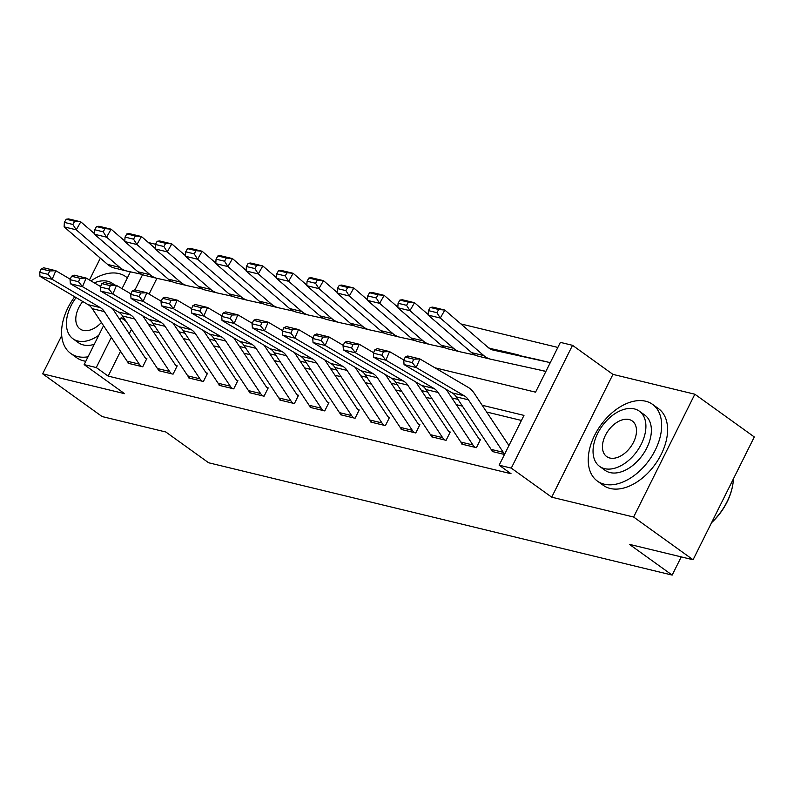 <?xml version="1.0" encoding="UTF-8"?>
<svg xmlns="http://www.w3.org/2000/svg" width="794" height="794" viewBox="0 0 794 794"><rect width="100%" height="100%" fill="white"/><g stroke="black" fill="none" stroke-linecap="round" stroke-linejoin="round"><path stroke-width="1.19" d="M434.884 367.771L535.553 392.167L560.375 342.373L572.514 345.321L511.286 468.123L499.148 465.185L523.971 415.391L482.176 405.268M612.938 374.381L551.711 497.183L633.622 517.033L693.073 559.76L754.3 436.958L694.849 394.221L612.938 374.381L572.514 345.321M148.409 242.547L155.485 244.254M557.854 347.435L460.907 323.932M633.622 517.033L694.849 394.221M100.332 258.149L89.434 279.994M61.714 335.604L42.658 373.825L124.569 393.665L84.144 364.615L103.548 325.689M693.073 559.76L629.364 544.327L672.171 575.094L208.624 462.763L165.817 431.996L102.108 416.552L42.658 373.825M156.914 278.327L149.064 294.078M538.699 369.756L545.855 371.493L538.699 369.756M120.539 351.285L108.163 376.098L511.038 473.73L499.148 465.185M521.45 420.453L486.653 412.017M462.445 406.151L456.312 404.662M432.105 398.796L425.981 397.318M401.774 391.452L395.64 389.963M371.433 384.098L365.309 382.609M341.092 376.743L334.969 375.254M310.762 369.389L304.628 367.91M280.421 362.044L274.297 360.555M250.08 354.69L243.957 353.201M219.749 347.335L213.616 345.856M189.409 339.991L183.285 338.502M159.078 332.636L152.944 331.148M131.457 329.381L129.253 333.808M128.41 362.759L128.162 363.275L142.722 366.798L146.86 358.501L145.649 358.213L146.642 358.928M158.75 370.113L158.492 370.629L173.062 374.153L177.191 365.855L175.98 365.558L176.983 366.282M189.091 377.468L188.833 377.974L203.393 381.507L207.532 373.21L206.321 372.912L207.323 373.637M219.422 384.822L219.174 385.328L233.734 388.862L237.872 380.564L236.652 380.266L237.654 380.981M249.763 392.167L249.505 392.683L264.065 396.206L268.203 387.909L266.992 387.621L267.995 388.335M280.103 399.521L279.845 400.027L294.405 403.56L298.544 395.263L297.333 394.965L298.336 395.69M310.434 406.875L310.186 407.382L324.746 410.915L328.885 402.618L327.664 402.32L328.666 403.044M340.775 414.22L340.517 414.736L355.077 418.259L359.216 409.962L358.005 409.674L359.007 410.389M371.106 421.574L370.858 422.09L385.418 425.614L389.556 417.316L388.345 417.019L389.338 417.743M401.446 428.929L401.188 429.435L415.758 432.968L419.887 424.671L418.676 424.373L419.679 425.098M431.787 436.283L431.529 436.789L446.089 440.323L450.228 432.025L449.017 431.728L450.019 432.442M462.118 443.628L461.87 444.144L476.43 447.667L480.569 439.37L479.348 439.082L480.35 439.797M492.459 450.982L492.201 451.488L504.488 454.466L493.421 451.786A13.23 9.925 -76.4 0 1 491.139 449.394L456.292 396.881A18.897 14.183 103.6 0 0 452.163 392.891L404.057 364.585L416.185 367.523L412.235 362.61L413.714 359.176L405.218 357.111L403.739 360.545L412.235 362.61M672.171 575.094L681.242 556.892M551.711 497.183L511.286 468.123M108.163 376.098L96.273 367.553L84.144 364.615M142.592 274.655L134.99 289.899M122.008 288.659L130.405 271.826M124.261 318.533L121.095 317.769L120.033 319.913M111.309 337.39L96.273 367.553M457.959 399.402L451.836 397.913M427.629 392.047L421.495 390.559M397.288 384.693L391.164 383.214M366.947 377.349L360.823 375.86M336.616 369.994L330.483 368.505M306.276 362.64L300.152 361.161M275.945 355.285L269.811 353.806M245.604 347.941L239.48 346.452M215.263 340.586L209.14 339.098M184.933 333.232L178.799 331.753M154.592 325.887L148.468 324.399M126.167 321.411L121.095 317.769M127.1 361.171L139.238 364.109A13.23 9.925 -76.4 0 0 141.511 366.51L129.372 363.563A13.23 9.925 -76.4 0 1 127.1 361.171L92.253 308.668A18.897 14.183 103.6 0 0 88.124 304.668L40.008 276.372L52.146 279.309L48.196 274.387L49.675 270.952L41.179 268.898L39.7 272.332L48.196 274.387M112.45 308.479L144.994 357.528A3.781 2.839 103.6 0 0 145.649 358.213M41.179 268.898L43.71 267.786L55.838 270.724L70.249 279.2M49.675 270.952L55.838 270.724L52.146 279.309L100.252 307.606A18.897 14.183 103.6 0 1 104.381 311.605L139.238 364.109M39.7 272.332L40.008 276.372M94.476 233.654L80.79 221.844L76.234 229.813L119.735 267.37A28.346 21.279 103.6 0 0 126.732 271.012A28.346 21.279 103.6 0 0 127.06 271.091L141.858 274.337M72.859 224.454L74.676 221.268L66.18 219.213L64.364 222.399L72.859 224.454L76.234 229.813L64.106 226.876L107.607 264.422A28.346 21.279 103.6 0 0 114.594 268.074L126.732 271.012M66.18 219.213L68.661 218.906L80.79 221.844L74.676 221.268M64.106 226.876L64.364 222.399M157.44 368.525L169.569 371.463A13.23 9.925 -76.4 0 0 171.841 373.855L159.713 370.917A13.23 9.925 -76.4 0 1 157.44 368.525L122.584 316.012A18.897 14.183 103.6 0 0 118.455 312.022L70.348 283.716L82.477 286.664L78.527 281.741L80.005 278.307L71.52 276.243L70.041 279.677L78.527 281.741M142.781 315.833L175.335 364.873A3.781 2.839 103.6 0 0 175.98 365.558M71.52 276.243L74.04 275.131L86.179 278.079L100.58 286.545M80.005 278.307L86.179 278.079L82.477 286.664L130.593 314.96A18.897 14.183 103.6 0 1 134.722 318.96L169.569 371.463M70.041 279.677L70.348 283.716M187.771 375.88L199.909 378.817A13.23 9.925 -76.4 0 0 202.182 381.209L190.044 378.272A13.23 9.925 -76.4 0 1 187.771 375.88L152.924 323.366A18.897 14.183 103.6 0 0 148.796 319.377L100.679 291.07L112.817 294.008L108.867 289.085L110.346 285.651L101.85 283.597L100.372 287.031L108.867 289.085M173.122 323.188L205.666 372.227A3.781 2.839 103.6 0 0 206.321 372.912M101.85 283.597L104.381 282.485L116.52 285.423L130.921 293.899M110.346 285.651L116.52 285.423L112.817 294.008L160.934 322.314A18.897 14.183 103.6 0 1 165.063 326.304L199.909 378.817M100.372 287.031L100.679 291.07M218.112 383.224L230.24 386.172A13.23 9.925 -76.4 0 0 232.523 388.564L220.385 385.626A13.23 9.925 -76.4 0 1 218.112 383.224L183.265 330.721A18.897 14.183 103.6 0 0 179.136 326.721L131.02 298.425L143.158 301.363L139.208 296.44L140.687 293.006L132.191 290.951L130.712 294.385L139.208 296.44M203.453 330.542L236.007 379.582A3.781 2.839 103.6 0 0 236.652 380.266M132.191 290.951L134.722 289.84L146.85 292.778L161.251 301.254M140.687 293.006L146.85 292.778L143.158 301.363L191.265 329.669A18.897 14.183 103.6 0 1 195.393 333.659L230.24 386.172M130.712 294.385L131.02 298.425M124.807 241.009L111.13 229.198L106.575 237.168L150.076 274.714A28.346 21.279 103.6 0 0 157.063 278.366A28.346 21.279 103.6 0 0 157.401 278.436L172.199 281.691M103.19 231.808L105.016 228.622L96.521 226.558L94.694 229.754L103.19 231.808L106.575 237.168L94.436 234.23L137.938 271.776A28.346 21.279 103.6 0 0 144.935 275.419L157.063 278.366M96.521 226.558L98.992 226.26L111.13 229.198L105.016 228.622M94.436 234.23L94.694 229.754M155.148 248.363L141.471 236.552L136.915 244.522L180.417 282.069A28.346 21.279 103.6 0 0 187.404 285.711A28.346 21.279 103.6 0 0 187.741 285.79L202.539 289.036M133.531 239.163L135.347 235.977L126.861 233.912L125.035 237.098L133.531 239.163L136.915 244.522L124.777 241.575L168.278 279.131A28.346 21.279 103.6 0 0 175.266 282.773L187.404 285.711M126.861 233.912L129.333 233.615L141.471 236.552L135.347 235.977M124.777 241.575L125.035 237.098M185.488 255.708L171.802 243.907L167.246 251.867L210.747 289.423A28.346 21.279 103.6 0 0 217.745 293.065A28.346 21.279 103.6 0 0 218.072 293.145L232.87 296.39M163.862 246.507L165.688 243.321L157.192 241.267L155.376 244.453L163.862 246.507L167.246 251.867L155.118 248.929L198.619 286.475A28.346 21.279 103.6 0 0 205.606 290.128L217.745 293.065M157.192 241.267L159.673 240.959L171.802 243.907L165.688 243.321M155.118 248.929L155.376 244.453M248.443 390.579L260.581 393.516A13.23 9.925 -76.4 0 0 262.854 395.918L250.725 392.97A13.23 9.925 -76.4 0 1 248.443 390.579L213.596 338.075A18.897 14.183 103.6 0 0 209.467 334.076L161.361 305.769L173.489 308.717L169.539 303.794L171.018 300.36L162.522 298.296L161.043 301.73L169.539 303.794M233.793 337.887L266.347 386.936A3.781 2.839 103.6 0 0 266.992 387.621M162.522 298.296L165.053 297.184L177.191 300.132L191.592 308.598M171.018 300.36L177.191 300.132L173.489 308.717L221.605 337.013A18.897 14.183 103.6 0 1 225.734 341.013L260.581 393.516M161.043 301.73L161.361 305.769M215.819 263.062L202.142 251.251L197.587 259.221L241.088 296.767A28.346 21.279 103.6 0 0 248.075 300.42A28.346 21.279 103.6 0 0 248.413 300.489L263.211 303.745M194.202 253.862L196.029 250.676L187.533 248.621L185.707 251.807L194.202 253.862L197.587 259.221L185.449 256.283L228.95 293.83A28.346 21.279 103.6 0 0 235.937 297.472L248.075 300.42M187.533 248.621L190.004 248.314L202.142 251.251L196.029 250.676M185.449 256.283L185.707 251.807M127.368 277.92A47.243 29.864 -54.3 0 0 125.869 276.719A47.243 29.864 -54.3 0 0 118.981 273.593A47.243 29.864 -54.3 0 0 90.963 280.887M74.696 296.767A47.243 29.864 -54.3 0 0 70.716 353.439A47.243 29.864 -54.3 0 0 77.614 356.575A47.243 29.864 -54.3 0 0 88.035 356.804M70.716 353.439L76.661 357.717A47.243 29.864 -54.3 0 0 83.559 360.843A47.243 29.864 -54.3 0 0 85.802 361.27M94.258 344.328A34.013 21.498 125.7 0 1 83.4 344.953A34.013 21.498 125.7 0 1 78.437 342.7L72.969 338.77A34.013 21.498 -54.3 0 0 77.931 341.023A34.013 21.498 -54.3 0 0 98.744 335.326M114.286 284.887A34.013 21.498 -54.3 0 0 112.679 283.527A34.013 21.498 -54.3 0 0 107.716 281.284A34.013 21.498 -54.3 0 0 94.288 282.843M76.105 297.601A34.013 21.498 -54.3 0 0 72.969 338.77M82.755 301.512A21.924 13.855 -54.3 0 0 80.035 328.954A21.924 13.855 -54.3 0 0 83.231 330.403A21.924 13.855 -54.3 0 0 101.424 322.493M645.631 401.218A47.243 29.864 -54.3 0 0 597.435 430.219A47.243 29.864 -54.3 0 0 597.366 481.065A47.243 29.864 -54.3 0 0 604.254 484.191A47.243 29.864 -54.3 0 0 652.45 455.19A47.243 29.864 -54.3 0 0 652.519 404.344A47.243 29.864 -54.3 0 0 645.631 401.218M597.366 481.065L603.311 485.342A47.243 29.864 -54.3 0 0 610.199 488.469A47.243 29.864 -54.3 0 0 658.395 459.468A47.243 29.864 -54.3 0 0 658.464 408.622L652.519 404.344M639.329 411.153L644.797 415.083A34.013 21.498 125.7 0 1 644.748 451.697A34.013 21.498 125.7 0 1 610.05 472.579A34.013 21.498 125.7 0 1 605.088 470.326L599.619 466.396A34.013 21.498 -54.3 0 0 604.581 468.649A34.013 21.498 -54.3 0 0 639.279 447.766A34.013 21.498 -54.3 0 0 639.329 411.153A34.013 21.498 -54.3 0 0 634.366 408.9A34.013 21.498 -54.3 0 0 599.669 429.782A34.013 21.498 -54.3 0 0 599.619 466.396M609.871 458.029A21.924 13.855 -54.3 0 0 632.232 444.571A21.924 13.855 -54.3 0 0 632.272 420.979A21.924 13.855 -54.3 0 0 629.076 419.53A21.924 13.855 -54.3 0 0 606.705 432.978A21.924 13.855 -54.3 0 0 606.676 456.57A21.924 13.855 -54.3 0 0 609.871 458.029M711.712 522.373A47.243 29.864 -54.3 0 0 732.485 486.355A47.243 29.864 -54.3 0 0 733.438 478.802M732.485 486.355L732.346 487.059A46.112 29.14 125.7 0 1 711.553 522.69M278.783 397.933L290.922 400.871A13.23 9.925 -76.4 0 0 293.194 403.263L281.056 400.325A13.23 9.925 -76.4 0 1 278.783 397.933L243.937 345.42A18.897 14.183 103.6 0 0 239.808 341.43L191.691 313.124L203.83 316.062L199.88 311.149L201.358 307.715L192.863 305.65L191.384 309.084L199.88 311.149M264.134 345.241L296.678 394.281A3.781 2.839 103.6 0 0 297.333 394.965M192.863 305.65L195.393 304.539L207.522 307.477L221.933 315.952M201.358 307.715L207.522 307.477L203.83 316.062L251.946 344.368A18.897 14.183 103.6 0 1 256.065 348.368L290.922 400.871M191.384 309.084L191.691 313.124M309.124 405.277L321.252 408.225A13.23 9.925 -76.4 0 0 323.525 410.617L311.397 407.679A13.23 9.925 -76.4 0 1 309.124 405.277L274.267 352.774A18.897 14.183 103.6 0 0 270.139 348.774L222.032 320.478L234.17 323.416L230.22 318.493L231.699 315.059L223.203 313.005L221.725 316.439L230.22 318.493M294.465 352.596L327.019 401.635A3.781 2.839 103.6 0 0 327.664 402.32M223.203 313.005L225.724 311.893L237.863 314.831L252.264 323.307M231.699 315.059L237.863 314.831L234.17 323.416L282.277 351.722A18.897 14.183 103.6 0 1 286.406 355.712L321.252 408.225M221.725 316.439L222.032 320.478M339.455 412.632L351.593 415.57A13.23 9.925 -76.4 0 0 353.866 417.972L341.728 415.024A13.23 9.925 -76.4 0 1 339.455 412.632L304.608 360.129A18.897 14.183 103.6 0 0 300.479 356.129L252.363 327.833L264.501 330.77L260.551 325.848L262.03 322.414L253.534 320.359L252.055 323.793L260.551 325.848M324.806 359.94L357.35 408.989A3.781 2.839 103.6 0 0 358.005 409.674M253.534 320.359L256.065 319.248L268.203 322.185L282.604 330.661M262.03 322.414L268.203 322.185L264.501 330.77L312.618 359.067A18.897 14.183 103.6 0 1 316.746 363.066L351.593 415.57M252.055 323.793L252.363 327.833M369.796 419.986L381.934 422.924A13.23 9.925 -76.4 0 0 384.207 425.316L372.068 422.378A13.23 9.925 -76.4 0 1 369.796 419.986L334.949 367.473A18.897 14.183 103.6 0 0 330.82 363.483L282.704 335.177L294.842 338.125L290.892 333.202L292.371 329.768L283.875 327.704L282.396 331.138L290.892 333.202M355.136 367.294L387.69 416.334A3.781 2.839 103.6 0 0 388.345 417.019M283.875 327.704L286.406 326.592L298.534 329.54L312.945 338.006M292.371 329.768L298.534 329.54L294.842 338.125L342.948 366.421A18.897 14.183 103.6 0 1 347.077 370.421L381.934 422.924M282.396 331.138L282.704 335.177M400.136 427.341L412.265 430.279A13.23 9.925 -76.4 0 0 414.537 432.67L402.409 429.733A13.23 9.925 -76.4 0 1 400.136 427.341L365.28 374.828A18.897 14.183 103.6 0 0 361.151 370.838L313.044 342.532L325.173 345.469L321.223 340.547L322.701 337.113L314.216 335.058L312.737 338.492L321.223 340.547M385.477 374.649L418.031 423.688A3.781 2.839 103.6 0 0 418.676 424.373M314.216 335.058L316.737 333.946L328.875 336.884L343.276 345.36M322.701 337.113L328.875 336.884L325.173 345.469L373.289 373.776A18.897 14.183 103.6 0 1 377.418 377.765L412.265 430.279M312.737 338.492L313.044 342.532M246.16 270.417L232.473 258.606L227.918 266.576L271.419 304.122A28.346 21.279 103.6 0 0 278.416 307.764A28.346 21.279 103.6 0 0 278.754 307.844L293.542 311.099M224.543 261.216L226.359 258.03L217.864 255.966L216.047 259.152L224.543 261.216L227.918 266.576L215.789 263.628L259.291 301.184A28.346 21.279 103.6 0 0 266.278 304.827L278.416 307.764M217.864 255.966L220.345 255.668L232.473 258.606L226.359 258.03M215.789 263.628L216.047 259.152M276.491 277.761L262.814 265.96L258.258 273.92L301.76 311.476A28.346 21.279 103.6 0 0 308.747 315.119A28.346 21.279 103.6 0 0 309.084 315.198L323.883 318.444M254.874 268.561L256.7 265.375L248.204 263.32L246.378 266.506L254.874 268.561L258.258 273.92L246.12 270.982L289.621 308.538A28.346 21.279 103.6 0 0 296.619 312.181L308.747 315.119M248.204 263.32L250.676 263.012L262.814 265.96L256.7 265.375M246.12 270.982L246.378 266.506M306.831 285.115L293.155 273.305L288.599 281.274L332.1 318.831A28.346 21.279 103.6 0 0 339.088 322.473A28.346 21.279 103.6 0 0 339.425 322.553L354.223 325.798M285.215 275.915L287.041 272.729L278.545 270.675L276.719 273.861L285.215 275.915L288.599 281.274L276.461 278.337L319.962 315.883A28.346 21.279 103.6 0 0 326.949 319.535L339.088 322.473M278.545 270.675L281.016 270.367L293.155 273.305L287.041 272.729M276.461 278.337L276.719 273.861M337.172 292.47L323.486 280.659L318.93 288.629L362.431 326.175A28.346 21.279 103.6 0 0 369.428 329.828A28.346 21.279 103.6 0 0 369.756 329.897L384.554 333.152M315.555 283.269L317.372 280.084L308.876 278.019L307.06 281.215L315.555 283.269L318.93 288.629L306.802 285.691L350.303 323.237A28.346 21.279 103.6 0 0 357.29 326.88L369.428 329.828M308.876 278.019L311.357 277.721L323.486 280.659L317.372 280.084M306.802 285.691L307.06 281.215M367.503 299.824L353.826 288.014L349.271 295.983L392.772 333.53A28.346 21.279 103.6 0 0 399.759 337.172A28.346 21.279 103.6 0 0 400.097 337.252L414.895 340.497M345.886 290.624L347.712 287.438L339.217 285.374L337.39 288.559L345.886 290.624L349.271 295.983L337.132 293.036L380.634 330.592A28.346 21.279 103.6 0 0 387.631 334.234L399.759 337.172M339.217 285.374L341.688 285.076L353.826 288.014L347.712 287.438M337.132 293.036L337.39 288.559M430.467 434.685L442.605 437.633A13.23 9.925 -76.4 0 0 444.878 440.025L432.74 437.087A13.23 9.925 -76.4 0 1 430.467 434.685L395.62 382.182A18.897 14.183 103.6 0 0 391.492 378.182L343.375 349.886L355.514 352.824L351.563 347.901L353.042 344.467L344.546 342.413L343.068 345.847L351.563 347.901M415.818 382.003L448.362 431.043A3.781 2.839 103.6 0 0 449.017 431.728M344.546 342.413L347.077 341.301L359.216 344.239L373.617 352.715M353.042 344.467L359.216 344.239L355.514 352.824L403.63 381.13A18.897 14.183 103.6 0 1 407.759 385.12L442.605 437.633M343.068 345.847L343.375 349.886M489.838 348.387A13.23 9.925 103.6 0 0 488.489 347.752M397.844 307.169L384.157 295.368L379.611 303.328L423.113 340.884A28.346 21.279 103.6 0 0 430.1 344.527A28.346 21.279 103.6 0 0 430.437 344.606L445.236 347.851M376.227 297.968L378.043 294.782L369.557 292.728L367.731 295.914L376.227 297.968L379.611 303.328L367.473 300.39L410.974 337.936A28.346 21.279 103.6 0 0 417.962 341.589L430.1 344.527M369.557 292.728L372.029 292.42L384.157 295.368L378.043 294.782M367.473 300.39L367.731 295.914M460.808 442.04L472.936 444.977A13.23 9.925 -76.4 0 0 475.219 447.379L463.081 444.432A13.23 9.925 -76.4 0 1 460.808 442.04L425.961 389.536A18.897 14.183 103.6 0 0 421.832 385.537L373.716 357.231L385.854 360.178L381.904 355.255L383.383 351.821L374.887 349.757L373.408 353.191L381.904 355.255M446.149 389.348L478.703 438.397A3.781 2.839 103.6 0 0 479.348 439.082M374.887 349.757L377.408 348.645L389.546 351.593L403.948 360.059M383.383 351.821L389.546 351.593L385.854 360.178L433.961 388.474A18.897 14.183 103.6 0 1 438.089 392.474L472.936 444.977M373.408 353.191L373.716 357.231M520.179 355.742A13.23 9.925 103.6 0 0 518.045 354.858A13.23 9.925 103.6 0 0 517.886 354.829L489.709 348.635M428.174 314.523L414.498 302.713L409.942 310.682L453.443 348.229A28.346 21.279 103.6 0 0 460.431 351.881A28.346 21.279 103.6 0 0 460.768 351.95L475.566 355.206M406.558 305.323L408.384 302.137L399.888 300.082L398.072 303.268L406.558 305.323L409.942 310.682L397.814 307.744L441.315 345.291A28.346 21.279 103.6 0 0 448.302 348.933L460.431 351.881M506.066 351.96A13.23 9.925 103.6 0 0 505.907 351.921A13.23 9.925 103.6 0 0 505.758 351.891L489.114 348.229M399.888 300.082L402.36 299.775L414.498 302.713L408.384 302.137M397.814 307.744L398.072 303.268M405.218 357.111L407.749 356L419.887 358.938L467.994 387.244A28.346 21.279 -76.4 0 1 474.187 393.238L508.924 445.573M413.714 359.176L419.887 358.938L416.185 367.523L464.301 395.829A18.897 14.183 103.6 0 1 468.43 399.829L503.277 452.332A13.23 9.925 -76.4 0 0 504.706 454.029M403.739 360.545L404.057 364.585M550.153 362.888A13.23 9.925 103.6 0 0 548.386 362.213A13.23 9.925 103.6 0 0 548.227 362.183L493.223 350.094A18.897 14.183 -76.4 0 1 492.995 350.045A18.897 14.183 -76.4 0 1 488.34 347.613L444.839 310.067L440.283 318.037L483.784 355.583A28.346 21.279 103.6 0 0 490.771 359.225A28.346 21.279 103.6 0 0 491.109 359.305L545.935 371.344M436.899 312.677L438.725 309.491L430.229 307.427L428.403 310.613L436.899 312.677L440.283 318.037L428.145 315.089L471.646 352.645A28.346 21.279 103.6 0 0 478.633 356.288L490.771 359.225M536.407 359.315A13.23 9.925 103.6 0 0 536.248 359.275A13.23 9.925 103.6 0 0 536.089 359.235L490.95 349.32M430.229 307.427L432.7 307.129L444.839 310.067L438.725 309.491M428.145 315.089L428.403 310.613M92.253 308.668L104.381 311.605M88.124 304.668L100.252 307.606M119.735 267.37L107.607 264.422M122.584 316.012L134.722 318.96M118.455 312.022L130.593 314.96M152.924 323.366L165.063 326.304M148.796 319.377L160.934 322.314M183.265 330.721L195.393 333.659M179.136 326.721L191.265 329.669M150.076 274.714L137.938 271.776M180.417 282.069L168.278 279.131M210.747 289.423L198.619 286.475M213.596 338.075L225.734 341.013M209.467 334.076L221.605 337.013M241.088 296.767L228.95 293.83M243.937 345.42L256.065 348.368M239.808 341.43L251.946 344.368M274.267 352.774L286.406 355.712M270.139 348.774L282.277 351.722M304.608 360.129L316.746 363.066M300.479 356.129L312.618 359.067M334.949 367.473L347.077 370.421M330.82 363.483L342.948 366.421M365.28 374.828L377.418 377.765M361.151 370.838L373.289 373.776M271.419 304.122L259.291 301.184M301.76 311.476L289.621 308.538M332.1 318.831L319.962 315.883M362.431 326.175L350.303 323.237M392.772 333.53L380.634 330.592M395.62 382.182L407.759 385.12M391.492 378.182L403.63 381.13M423.113 340.884L410.974 337.936M425.961 389.536L438.089 392.474M421.832 385.537L433.961 388.474M453.443 348.229L441.315 345.291M517.886 354.829L505.758 351.891M456.292 396.881L468.43 399.829M452.163 392.891L464.301 395.829M491.139 449.394L503.277 452.332M483.784 355.583L471.646 352.645M548.227 362.183L536.089 359.235M114.703 284.986L112.679 283.527M125.869 276.719L127.407 277.831M518.045 354.858L505.907 351.921M548.386 362.213L536.248 359.275"/></g></svg>
